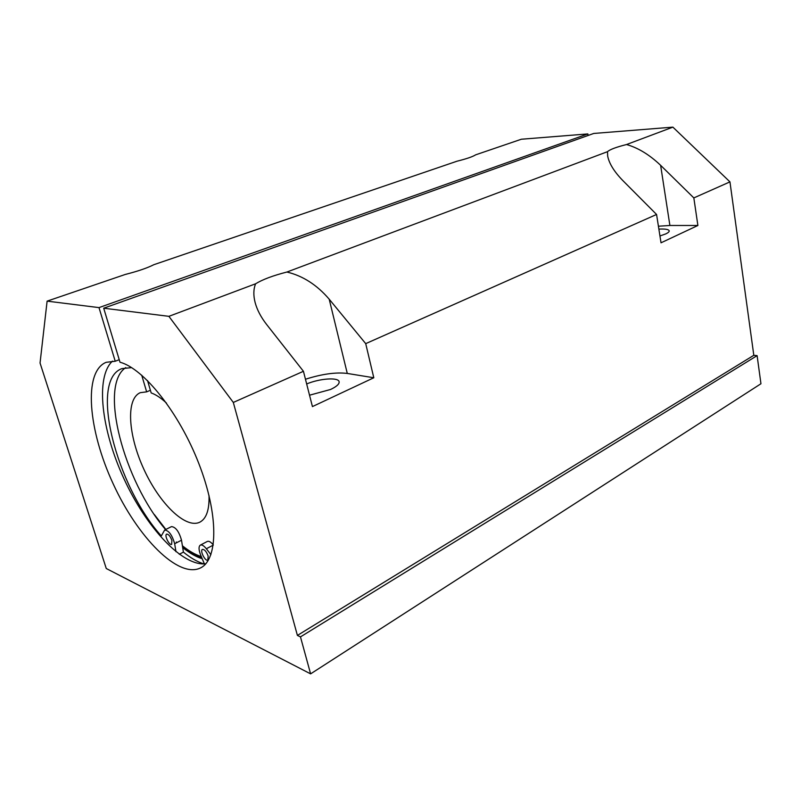 <?xml version="1.0" encoding="UTF-8"?>
<svg xmlns="http://www.w3.org/2000/svg" width="801" height="801" viewBox="0 0 801 801"><rect width="100%" height="100%" fill="white"/><g stroke="black" fill="none" stroke-linecap="round" stroke-linejoin="round"><path stroke-width="1.2" d="M103.699 308.205L168.881 316.335L233.311 402.442L303.439 371.294L266.613 324.475C260.916 317.156 257.081 309.827 255.119 302.498C253.286 295.319 253.446 289.081 255.599 283.784C262.488 279.549 272.921 275.634 286.918 272.03C302.848 275.844 316.946 284.896 329.201 299.194L365.717 343.639L656.57 214.468L622.848 180.585C614.137 171.644 609.08 163.434 607.659 155.975L607.508 151.679C609.801 149.537 616.139 147.154 626.532 144.53C638.167 147.835 649.531 154.763 660.625 165.326L693.836 197.917L729.951 181.877L672.89 127.139L593.741 133.457L103.699 308.205L119.99 362.212C143.83 368.54 179.254 412.855 198.898 463.729C218.693 514.602 218.152 559.198 200.731 567.819C178.503 579.253 137.512 537.211 113.081 483.624C88.26 430.207 82.984 371.734 106.143 362.312L115.234 361.251L98.994 307.614L587.854 133.927L521.361 139.234L475.654 154.833C472.69 156.726 466.482 158.838 457.021 161.201L153.832 264.7C147.144 268.075 137.622 271.319 125.266 274.453L47.109 301.136L98.994 307.614M233.311 402.442L297.411 635.423L753.811 355.304L757.105 355.634L760.95 383.749L310.608 673.861L106.263 568.51L40.05 363.013L47.109 301.136M310.608 673.861L300.465 636.885L757.105 355.634M297.411 635.423L300.465 636.885M286.918 272.03L607.508 151.679M626.532 144.53L672.89 127.139M168.881 316.335L255.599 283.784M753.811 355.304L729.951 181.877M693.836 197.917L697.891 225.481L661.025 242.803L656.57 214.468M365.717 343.639L373.797 377.762L312.43 406.588L303.439 371.294M697.891 225.481L669.896 225.481L658.422 226.212M658.873 229.116C665.21 228.776 668.655 229.356 669.215 230.858C669.316 231.749 668.154 232.771 665.741 233.912L659.954 235.975M373.797 377.762L347.284 373.436C335.909 372.054 321.972 373.997 305.471 379.243M306.673 383.959C319.589 378.462 338.493 377.091 339.123 381.727C339.464 383.989 336.63 386.573 330.623 389.456L309.536 395.203M119.229 359.699L115.234 361.251M205.767 563.774C182.197 566.537 146.092 527.098 123.905 478.658C101.537 430.307 95.049 377.231 112.47 361.121M587.854 133.927L588.114 135.459M176.3 541.987L176.921 542.567M182.678 547.584C189.517 553.101 196.025 556.815 202.212 558.728M179.284 554.272L183.409 552.119C190.548 557.927 197.376 561.861 203.875 563.934M147.524 380.555L151.179 392.921C155.935 394.613 161.041 398.007 166.488 403.103M150.408 390.297L146.653 391.859L141.697 375.158M146.653 391.859L140.305 392.67C125.637 398.768 128.14 435.394 143.95 469.426C159.519 503.569 185.712 529.291 199.89 522.142C206.428 518.627 209.461 509.736 209.001 495.459M171.895 540.435L171.654 544.36C169.341 545.841 164.085 535.128 166.638 534.137C168.52 534.097 170.263 536.199 171.895 540.435M208.15 556.064L207.829 560.089C205.306 561.751 199.649 550.557 202.433 549.406C204.515 549.316 206.428 551.539 208.15 556.064M183.409 552.119L181.507 540.214C179.044 531.564 175.699 527.028 171.494 526.607L164.656 530.042L161.311 535.949C116.325 486.177 88.971 380.365 121.902 368.61L131.614 367.629M175.96 551.709L174.658 543.729C172.165 535.048 168.831 530.482 164.656 530.042M165.587 529.571C123.875 481.181 98.413 385.551 125.767 367.589M210.913 554.672L206.348 548.755C203.895 545.711 201.872 544.5 200.3 545.131C198.528 546.542 198.638 549.826 200.64 554.993L204.395 563.904M213.286 544.91C210.873 541.977 208.881 540.825 207.319 541.456L200.3 545.131M660.625 165.326L669.896 225.481M329.201 299.194L347.284 373.436M201.301 556.575C195.314 554.692 189.006 551.088 182.388 545.761M165.857 529.441L154.333 514.512M174.658 543.729L181.507 540.214M206.348 548.755L213.256 545.121M162.253 525.426L165.647 529.541M182.468 546.272C189.086 551.669 195.494 555.423 201.712 557.536"/></g></svg>
